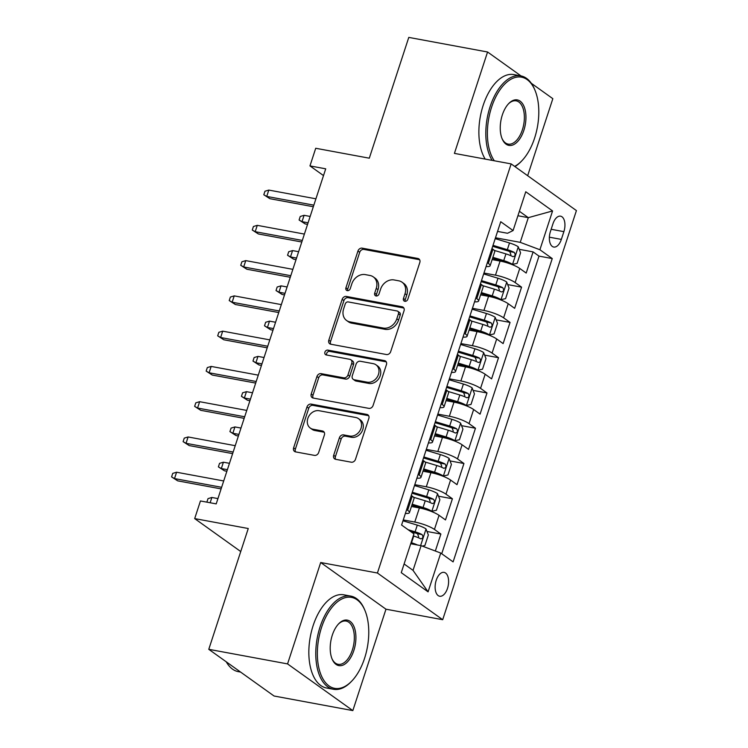 <?xml version="1.0" encoding="UTF-8"?>
<svg xmlns="http://www.w3.org/2000/svg" width="748" height="748" viewBox="0 0 748 748"><rect width="100%" height="100%" fill="white"/><g stroke="black" fill="none" stroke-linecap="round" stroke-linejoin="round"><path stroke-width="1.12" d="M404.836 301.304A2.609 2.132 -54.4 0 0 407.791 299.284L419.815 262.501A3.721 3.048 -54.4 0 0 418.889 258.901A3.721 3.048 -54.4 0 0 417.851 258.462L362.172 248.149A3.721 3.048 -54.4 0 0 357.946 251.038L345.922 287.821A2.609 2.132 -54.4 0 0 346.576 290.346A2.609 2.132 -54.4 0 0 347.296 290.645A2.609 2.132 -54.4 0 0 350.26 288.625L351.812 283.866A11.912 9.771 -54.4 0 1 365.333 274.619L369.97 275.479A11.912 9.771 -54.4 0 1 373.28 276.872A11.912 9.771 -54.4 0 1 376.253 288.391L374.692 293.151A2.609 2.132 -54.4 0 0 375.346 295.675A2.609 2.132 -54.4 0 0 376.066 295.974A2.609 2.132 -54.4 0 0 379.021 293.955L380.582 289.196A11.912 9.771 -54.4 0 1 394.103 279.948L398.74 280.809A11.912 9.771 -54.4 0 1 402.05 282.202A11.912 9.771 -54.4 0 1 405.014 293.721L403.462 298.48A2.609 2.132 -54.4 0 0 404.107 301.005A2.609 2.132 -54.4 0 0 404.836 301.304M447.51 588.339A12.127 6.48 100.5 0 0 444.078 572.37A12.127 6.48 100.5 0 0 436.224 580.261A12.127 6.48 100.5 0 0 439.656 596.231A12.127 6.48 100.5 0 0 447.51 588.339M333.683 455.27A3.721 3.048 -54.4 0 0 334.608 458.87A3.721 3.048 -54.4 0 0 335.637 459.309L351.261 462.199A3.721 3.048 -54.4 0 0 355.487 459.309L368.839 418.459A3.721 3.048 -54.4 0 0 367.913 414.86A3.721 3.048 -54.4 0 0 366.875 414.42L311.196 404.107A3.721 3.048 -54.4 0 0 306.97 406.996L293.618 447.846A3.721 3.048 -54.4 0 0 294.553 451.446A3.721 3.048 -54.4 0 0 295.582 451.886L314.45 455.382A3.721 3.048 -54.4 0 0 318.676 452.493L324.389 435.009A3.721 3.048 -54.4 0 0 323.463 431.409A3.721 3.048 -54.4 0 0 322.425 430.97L313.075 429.24A9.958 8.163 -54.4 0 1 310.308 428.08A9.958 8.163 -54.4 0 1 308.513 416.786A9.958 8.163 -54.4 0 1 319.125 410.717L355.777 417.506A9.958 8.163 -54.4 0 1 358.544 418.674A9.958 8.163 -54.4 0 1 360.34 429.96A9.958 8.163 -54.4 0 1 349.727 436.028L343.622 434.897A3.721 3.048 -54.4 0 0 339.396 437.786L333.683 455.27L335.441 456.532A3.721 3.048 -54.4 0 0 335.628 459.3M521.019 75.922L487.565 51.995L408.782 37.4L369.297 158.193L315.721 148.272L309.962 165.906L325.717 168.824L216.209 503.881L200.445 500.964L194.686 518.598L240.734 551.538M287.559 663.906L352.832 710.6L385.977 609.199L320.696 562.515L287.559 663.906L208.776 649.32L248.261 528.518L194.686 518.598M320.696 562.515L377.422 573.015L511.146 163.896L576.418 210.59L442.694 619.709L377.422 573.015M487.565 51.995L454.419 153.387L511.146 163.896M386.454 354.533A3.721 3.048 -54.4 0 0 390.68 351.644L404.032 310.794A3.721 3.048 -54.4 0 0 403.097 307.194A3.721 3.048 -54.4 0 0 402.069 306.764L346.389 296.442A3.721 3.048 -54.4 0 0 342.163 299.331L328.811 340.181A3.721 3.048 -54.4 0 0 329.737 343.781A3.721 3.048 -54.4 0 0 330.775 344.22L386.454 354.533M386.436 364.631L373.084 405.481A3.721 3.048 -54.4 0 1 368.858 408.371L313.178 398.048A3.721 3.048 -54.4 0 1 312.15 397.618A3.721 3.048 -54.4 0 1 311.215 394.018L316.928 376.534A3.721 3.048 -54.4 0 1 321.154 373.645L343.734 377.834A3.721 3.048 -54.4 0 0 347.96 374.944L351.756 363.341A3.721 3.048 -54.4 0 0 350.821 359.741A3.721 3.048 -54.4 0 0 349.793 359.311L326.278 354.954A2.609 2.132 -54.4 0 1 325.558 354.646A2.609 2.132 -54.4 0 1 325.09 351.691A2.609 2.132 -54.4 0 1 327.867 350.111L384.472 360.592A3.721 3.048 -54.4 0 1 385.51 361.032A3.721 3.048 -54.4 0 1 386.436 364.631M352.832 710.6L274.049 696.005L208.776 649.32M527.658 175.715L552.837 98.68L531.304 83.28M435.336 551.014L440.881 534.044L426.986 531.473M403.266 519.925L414.775 522.057A15.166 3.114 18.1 0 1 434.438 529.434L439.057 515.325L445.49 519.935L452.409 498.776L438.515 496.205M414.794 484.657L426.304 486.789A15.166 3.114 18.1 0 1 445.967 494.166L450.577 480.057L457.019 484.667L463.938 463.508L450.044 460.927M426.323 449.389L437.832 451.521A15.166 3.114 18.1 0 1 457.496 458.898L462.105 444.789L468.547 449.398L475.466 428.239L461.572 425.659M437.851 414.111L449.361 416.253A15.166 3.114 18.1 0 1 469.024 423.63L473.634 409.521L480.076 414.13L486.995 392.971L473.091 390.391M449.38 378.843L460.89 380.975A15.166 3.114 18.1 0 1 480.553 388.362L485.162 374.252L491.604 378.862L498.523 357.703L484.62 355.122M460.908 343.575L472.418 345.707A15.166 3.114 18.1 0 1 492.081 353.093L496.691 338.984L503.133 343.594L510.052 322.425L496.148 319.854M472.437 308.307L483.947 310.439A15.166 3.114 18.1 0 1 503.61 317.825L508.219 303.716L514.661 308.326L521.571 287.157L515.138 282.557A15.166 3.114 -161.9 0 0 495.475 275.171L483.965 273.039M507.677 284.586L521.571 287.157M439.057 515.325A15.166 3.114 -161.9 0 0 419.394 507.948L411.447 506.48M450.577 480.057A15.166 3.114 -161.9 0 0 430.923 472.68L422.975 471.203M462.105 444.789A15.166 3.114 -161.9 0 0 442.442 437.412L434.504 435.934M473.634 409.521A15.166 3.114 -161.9 0 0 453.971 402.144L446.032 400.666M485.162 374.252A15.166 3.114 -161.9 0 0 465.499 366.875L457.561 365.398M496.691 338.984A15.166 3.114 -161.9 0 0 477.028 331.598L469.09 330.13M508.219 303.716A15.166 3.114 -161.9 0 0 488.556 296.33L480.618 294.862M552.94 223.82L550.406 231.581A11.753 6.274 100.5 0 0 553.735 247.046A11.753 6.274 100.5 0 0 561.346 239.397L563.88 231.646A11.753 6.274 100.5 0 0 560.551 216.172A11.753 6.274 100.5 0 0 552.94 223.82M404.107 563.973L413.027 570.359L421.096 545.666L440.759 553.053L453.11 561.888L552.248 258.574L539.897 249.739L520.234 242.352L495.485 237.771M440.759 553.053L428.08 591.846L401.265 572.669L413.943 533.866L401.592 525.04L500.73 221.726L513.081 230.552L525.76 191.759L552.576 210.945L539.897 249.739M441.731 553.744L539.009 256.115L533.1 251.889L526.19 273.057L519.748 268.448A15.166 3.114 -161.9 0 0 500.085 261.061L492.137 259.593M486.088 266.54A15.166 3.114 -161.9 0 0 490.127 265.746A15.166 3.114 -161.9 0 0 488.322 263.371L487.35 262.679M490.127 265.746L494.737 251.646A15.166 3.114 -161.9 0 0 492.932 249.262L491.96 248.57M406.65 509.566L407.623 510.258A15.166 3.114 18.1 0 1 409.437 512.632A15.166 3.114 18.1 0 1 405.388 513.427M409.437 512.632L414.046 498.523A15.166 3.114 -161.9 0 0 412.242 496.148L411.269 495.457M418.179 474.288L419.151 474.989A15.166 3.114 18.1 0 1 420.965 477.364A15.166 3.114 18.1 0 1 416.916 478.159M420.965 477.364L425.575 463.255A15.166 3.114 -161.9 0 0 423.761 460.88L422.788 460.188M429.707 439.02L430.68 439.721A15.166 3.114 18.1 0 1 432.494 442.096A15.166 3.114 18.1 0 1 428.445 442.891M432.494 442.096L437.103 427.987A15.166 3.114 -161.9 0 0 435.289 425.612L434.317 424.92M441.236 403.752L442.208 404.453A15.166 3.114 18.1 0 1 444.022 406.828A15.166 3.114 18.1 0 1 439.974 407.623M444.022 406.828L448.632 392.719A15.166 3.114 -161.9 0 0 446.818 390.344L445.845 389.643M452.764 368.484L453.737 369.185A15.166 3.114 18.1 0 1 455.541 371.56A15.166 3.114 18.1 0 1 451.502 372.354M455.541 371.56L460.16 357.451A15.166 3.114 -161.9 0 0 458.346 355.076L457.374 354.374M464.293 333.215L465.265 333.907A15.166 3.114 18.1 0 1 467.07 336.291A15.166 3.114 18.1 0 1 463.031 337.086M467.07 336.291L471.689 322.182A15.166 3.114 -161.9 0 0 469.875 319.807L468.903 319.106M475.822 297.947L476.794 298.639A15.166 3.114 18.1 0 1 478.598 301.023A15.166 3.114 18.1 0 1 474.559 301.809M478.598 301.023L483.208 286.914A15.166 3.114 -161.9 0 0 481.403 284.539L480.431 283.838M503.61 317.825L510.052 322.425M492.081 353.093L498.523 357.703M480.553 388.362L486.995 392.971M469.024 423.63L475.466 428.239M457.496 458.898L463.938 463.508M445.967 494.166L452.409 498.776M434.438 529.434L440.881 534.044M421.096 545.666L410.717 543.749M520.234 242.352L528.303 217.668L519.383 211.282M517.925 215.742L528.303 217.668L552.576 210.945M497.56 231.422L507.537 233.273L513.081 230.552M385.977 609.199L442.694 619.709M309.962 165.906L323.51 175.593M519.206 249.318L533.1 251.889M539.009 256.115L552.248 258.574M428.08 591.846L413.027 570.359M405.201 301.341A2.609 2.132 -54.4 0 1 405.229 299.742L406.781 294.983A11.912 9.771 -54.4 0 0 403.808 283.464L402.05 282.202M373.28 276.872L375.047 278.134A11.912 9.771 -54.4 0 1 378.011 289.654L376.459 294.413A2.609 2.132 -54.4 0 0 376.431 296.012M417.851 258.462L419.619 259.724A3.721 3.048 -54.4 0 0 419.619 259.724L363.939 249.411A3.721 3.048 -54.4 0 0 359.713 252.3L347.689 289.083A2.609 2.132 -54.4 0 0 347.67 290.682M402.069 306.764L403.836 308.017A3.721 3.048 -54.4 0 0 403.836 308.017L348.157 297.704A3.721 3.048 -54.4 0 0 343.93 300.593L330.579 341.443A3.721 3.048 -54.4 0 0 330.766 344.22M398.45 313.805A2.609 2.132 -54.4 0 0 397.805 311.28A2.609 2.132 -54.4 0 0 397.085 310.972L348.203 301.921A2.609 2.132 -54.4 0 0 345.249 303.95L343.613 308.961A11.912 9.771 -54.4 0 0 346.576 320.481A11.912 9.771 -54.4 0 0 349.886 321.874L383.294 328.063A11.912 9.771 -54.4 0 0 396.814 318.816L398.45 313.805L400.217 315.067A2.609 2.132 -54.4 0 0 399.572 312.542L397.805 311.28M346.576 320.481L348.344 321.743A11.912 9.771 -54.4 0 0 351.654 323.136L349.886 321.874M400.217 315.067L398.581 320.079A11.912 9.771 -54.4 0 1 385.061 329.326L351.654 323.136M350.821 359.741L352.589 361.004A3.721 3.048 -54.4 0 1 353.514 364.603L349.727 376.207A3.721 3.048 -54.4 0 1 345.501 379.086L322.921 374.907A3.721 3.048 -54.4 0 0 318.695 377.796L312.982 395.281A3.721 3.048 -54.4 0 0 313.169 398.048M384.472 360.592L386.239 361.854A3.721 3.048 -54.4 0 0 386.239 361.854L329.634 351.373A2.609 2.132 -54.4 0 0 327.222 352.392A2.609 2.132 -54.4 0 0 326.661 355.029M367.165 382.172A9.958 8.163 -54.4 0 0 377.777 376.104A9.958 8.163 -54.4 0 0 375.982 364.809A9.958 8.163 -54.4 0 0 373.224 363.65L360.312 361.256A3.721 3.048 -54.4 0 0 356.085 364.145L352.289 375.739A3.721 3.048 -54.4 0 0 353.224 379.339A3.721 3.048 -54.4 0 0 354.253 379.778L367.165 382.172L368.932 383.434A9.958 8.163 -54.4 0 0 379.545 377.366A9.958 8.163 -54.4 0 0 377.749 366.071L375.982 364.809M353.224 379.339L354.982 380.601A3.721 3.048 -54.4 0 0 356.02 381.041L354.253 379.778M368.932 383.434L356.02 381.041M358.544 418.674L360.312 419.937A9.958 8.163 -54.4 0 1 362.107 431.222A9.958 8.163 -54.4 0 1 351.495 437.29L345.38 436.159A3.721 3.048 -54.4 0 0 341.153 439.048L335.441 456.532M310.308 428.08L312.075 429.343A9.958 8.163 -54.4 0 0 314.833 430.502L313.075 429.24M322.425 430.97L324.193 432.232A3.721 3.048 -54.4 0 0 324.193 432.232L314.833 430.502M368.652 415.692A3.721 3.048 -54.4 0 0 368.642 415.682L312.963 405.369A3.721 3.048 -54.4 0 0 308.737 408.258L295.385 449.109A3.721 3.048 -54.4 0 0 295.572 451.886M510.706 264.063L512.427 264.381L517.111 263.38L520.571 252.796L518.196 246.746A10.042 2.057 -161.9 0 0 509.51 242.969L495.204 238.649M506.471 262.642A5.114 1.047 -161.9 0 0 503.956 261.725L492.567 258.294M512.427 264.381A10.042 2.057 -161.9 0 0 503.741 260.603L492.885 257.331M494.222 250.365L505.938 253.899A10.042 2.057 18.1 0 1 512.913 256.658C515.25 256.321 515.709 254.909 514.297 252.431A10.042 2.057 -161.9 0 0 507.322 249.673L493.007 245.353M492.698 246.326L507.527 250.795A5.114 1.047 18.1 0 1 509.762 251.59L510.893 254.657M305.193 223.933L299.088 219.996L300.238 216.471L304.09 215.312L302.014 221.66L305.193 223.933L307.559 224.372M299.088 219.996L302.014 221.66L308.083 222.792M304.09 215.312L310.158 216.443M313.842 205.158L266.727 196.425L269.906 198.697L263.801 194.761L266.727 196.425L268.803 190.076L315.918 198.809M269.906 198.697L313.328 206.738M263.801 194.761L264.951 191.236L268.803 190.076M514.615 166.383A46.254 24.703 100.5 0 0 521.908 160.736A46.254 24.703 100.5 0 0 534.614 138.043A46.254 24.703 100.5 0 0 534.97 90.237A46.254 24.703 100.5 0 0 491.567 107.254A46.254 24.703 100.5 0 0 494.316 160.783M492.137 160.381A47.386 25.31 -79.5 0 1 490.099 106.702A47.386 25.31 -79.5 0 1 520.776 75.875A47.386 25.31 -79.5 0 1 534.568 89.264L534.97 90.237M523.852 130.348A23.123 12.351 -79.5 0 1 502.151 138.847A23.123 12.351 -79.5 0 1 502.329 114.949A23.123 12.351 -79.5 0 1 508.687 103.598A23.123 12.351 -79.5 0 1 523.161 104.664A23.123 12.351 -79.5 0 1 523.852 130.348M501.955 138.352A21.991 11.744 100.5 0 0 508.144 144.093A21.991 11.744 100.5 0 0 522.385 129.787A21.991 11.744 100.5 0 0 516.148 100.849A21.991 11.744 100.5 0 0 508.313 103.991M485.209 159.09A47.386 25.31 -79.5 0 1 483.161 105.412A47.386 25.31 -79.5 0 1 513.848 74.594L520.776 75.875M521.908 160.736L521.188 161.503A47.386 25.31 -79.5 0 1 514.923 166.598M364.585 658.259A46.254 24.703 100.5 0 0 364.94 610.462A46.254 24.703 100.5 0 0 321.537 627.469A46.254 24.703 100.5 0 0 322.921 678.838A46.254 24.703 100.5 0 0 351.878 680.961A46.254 24.703 100.5 0 0 364.585 658.259M351.878 680.961L351.149 681.718A47.386 25.31 -79.5 0 1 333.486 689.282A47.386 25.31 -79.5 0 1 320.06 626.918A47.386 25.31 -79.5 0 1 350.747 596.091A47.386 25.31 -79.5 0 1 364.528 609.489L364.94 610.462M353.823 650.564A23.123 12.351 -79.5 0 1 332.121 659.072A23.123 12.351 -79.5 0 1 332.299 635.164A23.123 12.351 -79.5 0 1 338.648 623.823A23.123 12.351 -79.5 0 1 353.131 624.879A23.123 12.351 -79.5 0 1 353.823 650.564M331.916 658.567A21.991 11.744 100.5 0 0 338.105 664.308A21.991 11.744 100.5 0 0 352.345 650.012A21.991 11.744 100.5 0 0 346.118 621.074A21.991 11.744 100.5 0 0 338.283 624.215M333.486 689.282L326.549 688.001A47.386 25.31 -79.5 0 1 313.132 625.627A47.386 25.31 -79.5 0 1 343.809 594.81L350.747 596.091M240.594 672.078L238.313 671.657A47.386 25.31 -79.5 0 1 226.261 661.821M499.178 299.331L500.908 299.649L505.583 298.648L509.042 288.064L506.667 282.015A10.042 2.057 -161.9 0 0 497.981 278.237L483.675 273.927M494.942 297.91A5.114 1.047 -161.9 0 0 492.427 296.993L481.039 293.562M500.908 299.649A10.042 2.057 -161.9 0 0 492.212 295.871L481.357 292.599M482.694 285.643L494.409 289.167A10.042 2.057 18.1 0 1 501.384 291.926C503.722 291.589 504.18 290.177 502.768 287.7A10.042 2.057 -161.9 0 0 495.793 284.941L481.478 280.622M481.17 281.594L495.999 286.063A5.114 1.047 18.1 0 1 498.233 286.858L499.365 289.925M293.665 259.201L287.559 255.264L288.709 251.739L292.562 250.589L290.486 256.929L293.665 259.201L296.03 259.64M287.559 255.264L290.486 256.929L296.554 258.06M292.562 250.589L298.63 251.711M487.649 334.599L489.379 334.917L494.054 333.917L497.514 323.332L495.139 317.283A10.042 2.057 -161.9 0 0 486.452 313.506L472.147 309.195M483.414 333.178A5.114 1.047 -161.9 0 0 480.899 332.271L469.51 328.83M489.379 334.917A10.042 2.057 -161.9 0 0 480.693 331.14L469.828 327.867M471.165 320.911L482.881 324.445A10.042 2.057 18.1 0 1 489.856 327.194C492.193 326.857 492.651 325.445 491.24 322.968A10.042 2.057 -161.9 0 0 484.265 320.209L469.959 315.89M469.641 316.862L484.47 321.331A5.114 1.047 18.1 0 1 486.705 322.126L487.836 325.193M282.136 294.478L276.031 290.542L277.181 287.008L281.033 285.858L278.957 292.206L282.136 294.478L284.511 294.908M276.031 290.542L278.957 292.206L285.025 293.328M281.033 285.858L287.101 286.98M476.121 369.867L477.85 370.185L482.535 369.185L485.985 358.601L483.61 352.551A10.042 2.057 -161.9 0 0 474.924 348.774L460.618 344.463M471.885 368.446A5.114 1.047 -161.9 0 0 469.37 367.539L457.982 364.098M477.85 370.185A10.042 2.057 -161.9 0 0 469.164 366.408L458.3 363.135M459.637 356.179L471.352 359.713A10.042 2.057 18.1 0 1 478.327 362.471C480.665 362.126 481.123 360.714 479.711 358.236A10.042 2.057 -161.9 0 0 472.736 355.478L458.431 351.158M458.113 352.13L472.942 356.6A5.114 1.047 18.1 0 1 475.176 357.394L476.308 360.461M270.608 329.746L264.502 325.81L265.652 322.276L269.504 321.126L267.429 327.474L270.608 329.746L272.983 330.186M264.502 325.81L267.429 327.474L273.497 328.596M269.504 321.126L275.573 322.248M464.592 405.136L466.322 405.453L471.006 404.453L474.466 393.869L472.082 387.819A10.042 2.057 -161.9 0 0 463.395 384.042L449.09 379.732M460.357 403.714A5.114 1.047 -161.9 0 0 457.841 402.807L446.453 399.367M466.322 405.453A10.042 2.057 -161.9 0 0 457.636 401.676L446.771 398.404M448.108 391.447L459.824 394.981A10.042 2.057 18.1 0 1 466.799 397.74C469.136 397.394 469.594 395.982 468.183 393.504A10.042 2.057 -161.9 0 0 461.207 390.746L446.902 386.426M446.584 387.399L461.413 391.868A5.114 1.047 18.1 0 1 463.648 392.663L464.779 395.729M259.079 365.015L252.974 361.078L254.124 357.544L257.976 356.394L255.9 362.743L259.079 365.015L261.454 365.454M252.974 361.078L255.9 362.743L261.968 363.865M257.976 356.394L264.044 357.516M302.314 240.426L255.199 231.693L258.378 233.965L252.272 230.029L255.199 231.693L257.275 225.344L304.389 234.077M258.378 233.965L301.799 242.006M252.272 230.029L253.422 226.504L257.275 225.344M290.785 275.694L243.68 266.961L246.849 269.233L240.744 265.297L243.68 266.961L245.755 260.613L292.861 269.345M246.849 269.233L290.271 277.274M240.744 265.297L241.903 261.772L245.755 260.613M279.266 310.962L232.151 302.229L235.321 304.501L229.215 300.565L232.151 302.229L234.227 295.881L281.332 304.614M235.321 304.501L278.742 312.552M229.215 300.565L230.375 297.04L234.227 295.881M267.737 346.231L220.623 337.507L223.792 339.77L217.687 335.833L220.623 337.507L222.698 331.158L269.813 339.882M223.792 339.77L267.214 347.82M217.687 335.833L218.846 332.308L222.698 331.158M453.073 440.404L454.793 440.722L459.478 439.721L462.937 429.137L460.553 423.088A10.042 2.057 -161.9 0 0 451.867 419.31L437.561 415M448.837 438.992A5.114 1.047 -161.9 0 0 446.313 438.076L434.925 434.635M454.793 440.722A10.042 2.057 -161.9 0 0 446.107 436.944L435.243 433.672M436.58 426.715L448.295 430.25A10.042 2.057 18.1 0 1 455.27 433.008C457.608 432.662 458.066 431.25 456.654 428.772A10.042 2.057 -161.9 0 0 449.679 426.014L435.373 421.704M435.056 422.667L449.885 427.136A5.114 1.047 18.1 0 1 452.119 427.931L453.251 430.998M247.551 400.283L241.445 396.346L242.595 392.822L246.447 391.662L244.381 398.011L247.551 400.283L249.926 400.722M241.445 396.346L244.381 398.011L250.44 399.133M246.447 391.662L252.515 392.784M256.209 381.499L209.094 372.775L212.264 375.047L206.158 371.111L209.094 372.775L211.17 366.426L258.284 375.15M212.264 375.047L255.685 383.088M206.158 371.111L207.318 367.577L211.17 366.426M441.544 475.672L443.265 475.99L447.949 474.989L451.409 464.415L449.024 458.356A10.042 2.057 -161.9 0 0 440.338 454.588L426.033 450.268M437.309 474.26A5.114 1.047 -161.9 0 0 434.784 473.344L423.396 469.912M443.265 475.99A10.042 2.057 -161.9 0 0 434.579 472.222L423.714 468.94M425.051 461.984L436.767 465.518A10.042 2.057 18.1 0 1 443.742 468.276C446.079 467.93 446.537 466.518 445.125 464.041A10.042 2.057 -161.9 0 0 438.15 461.282L423.845 456.972M423.527 457.935L438.356 462.414A5.114 1.047 18.1 0 1 440.591 463.199L441.722 466.275M236.022 435.551L229.917 431.615L231.076 428.09L234.928 426.93L232.852 433.279L236.022 435.551L238.397 435.991M229.917 431.615L232.852 433.279L238.911 434.401M234.928 426.93L240.987 428.052M244.68 416.767L197.566 408.043L200.744 410.315L194.639 406.379L197.566 408.043L199.641 401.695L246.756 410.418M200.744 410.315L244.157 418.356M194.639 406.379L195.789 402.845L199.641 401.695M430.016 510.94L431.736 511.267L436.421 510.258L439.88 499.683L437.505 493.624A10.042 2.057 -161.9 0 0 428.81 489.856L414.504 485.536M425.78 509.528A5.114 1.047 -161.9 0 0 423.256 508.612L411.868 505.18M431.736 511.267A10.042 2.057 -161.9 0 0 423.05 507.49L412.185 504.208M413.522 497.252L425.238 500.786A10.042 2.057 18.1 0 1 432.213 503.544C434.551 503.198 435.018 501.796 433.597 499.309A10.042 2.057 -161.9 0 0 426.622 496.55L412.316 492.24M411.998 493.203L426.837 497.682A5.114 1.047 18.1 0 1 429.062 498.467L430.194 501.543M224.494 470.819L218.388 466.883L219.547 463.358L223.4 462.199L221.324 468.547L224.494 470.819L226.868 471.259M218.388 466.883L221.324 468.547L227.383 469.669M223.4 462.199L229.458 463.321M233.152 452.035L186.037 443.312L189.216 445.584L183.11 441.647L186.037 443.312L188.113 436.963L235.227 445.686M189.216 445.584L232.628 453.625M183.11 441.647L184.26 438.122L188.113 436.963M422.246 546.096L424.892 545.526L428.352 534.951L425.977 528.901A10.042 2.057 -161.9 0 0 417.291 525.124L402.976 520.804M412.148 544.011A5.114 1.047 -161.9 0 0 411.727 543.88L410.764 543.59M417.44 544.993A10.042 2.057 -161.9 0 0 411.522 542.758L411.082 542.627M413.27 535.923L413.709 536.054A10.042 2.057 18.1 0 1 420.685 538.812C423.022 538.476 423.49 537.064 422.068 534.577A10.042 2.057 -161.9 0 0 415.093 531.819L408.156 529.724M410.727 531.566L415.308 532.95A5.114 1.047 18.1 0 1 417.534 533.745L418.665 536.812M206.859 502.151L208.019 498.626L211.871 497.467L217.93 498.589M211.871 497.467L210.141 502.759M221.623 487.303L174.508 478.58L177.687 480.852L171.582 476.915L174.508 478.58L176.584 472.231L223.699 480.955M177.687 480.852L221.109 488.893M171.582 476.915L172.732 473.391L176.584 472.231M414.775 522.057L419.394 507.948M426.304 486.789L430.923 472.68M437.832 451.521L442.442 437.412M449.361 416.253L453.971 402.144M460.89 380.975L465.499 366.875M472.418 345.707L477.028 331.598M483.947 310.439L488.556 296.33M495.475 275.171L500.085 261.061M488.322 263.371L492.932 249.262M407.623 510.258L412.242 496.148M419.151 474.989L423.761 460.88M430.68 439.721L435.289 425.612M442.208 404.453L446.818 390.344M453.737 369.185L458.346 355.076M465.265 333.907L469.875 319.807M476.794 298.639L481.403 284.539M515.138 282.557L519.748 268.448M551.154 229.29L563.88 231.646M549.369 237.181L561.346 239.397M406.781 294.983L405.014 293.721M376.459 294.413L374.692 293.151M378.011 289.654L376.253 288.391M347.689 289.083L345.922 287.821M359.713 252.3L357.946 251.038M363.939 249.411L362.172 248.149M405.229 299.742L403.462 298.48M330.579 341.443L328.811 340.181M343.93 300.593L342.163 299.331M348.157 297.704L346.389 296.442M385.061 329.326L383.294 328.063M398.581 320.079L396.814 318.816M312.982 395.281L311.215 394.018M318.695 377.796L316.928 376.534M322.921 374.907L321.154 373.645M345.501 379.086L343.734 377.834M349.727 376.207L347.96 374.944M353.514 364.603L351.756 363.341M329.634 351.373L327.867 350.111M341.153 439.048L339.396 437.786M345.38 436.159L343.622 434.897M351.495 437.29L349.727 436.028M295.385 449.109L293.618 447.846M308.737 408.258L306.97 406.996M312.963 405.369L311.196 404.107M368.642 415.682L366.875 414.42M512.548 264.353L518.252 246.896M507.322 249.673L509.51 242.969M503.741 260.603L505.938 253.899M509.762 251.59L514.297 252.431M501.02 299.621L506.733 282.164M495.793 284.941L497.981 278.237M492.212 295.871L494.409 289.167M498.233 286.858L502.768 287.7M489.491 334.889L495.204 317.433M484.265 320.209L486.452 313.506M480.693 331.14L482.881 324.445M486.705 322.126L491.24 322.968M477.963 370.166L483.675 352.701M472.736 355.478L474.924 348.774M469.164 366.408L471.352 359.713M475.176 357.394L479.711 358.236M466.443 405.435L472.147 387.969M461.207 390.746L463.395 384.042M457.636 401.676L459.824 394.981M463.648 392.663L468.183 393.504M454.915 440.703L460.618 423.246M449.679 426.014L451.867 419.31M446.107 436.944L448.295 430.25M452.119 427.931L456.654 428.772M443.386 475.971L449.09 458.515M438.15 461.282L440.338 454.588M434.579 472.222L436.767 465.518M440.591 463.199L445.125 464.041M431.858 511.239L437.561 493.783M426.622 496.55L428.81 489.856M423.05 507.49L425.238 500.786M429.062 498.467L433.597 499.309M420.628 545.582L426.033 529.051M415.093 531.819L417.291 525.124M411.522 542.758L413.709 536.054M417.534 533.745L422.068 534.577"/></g></svg>

